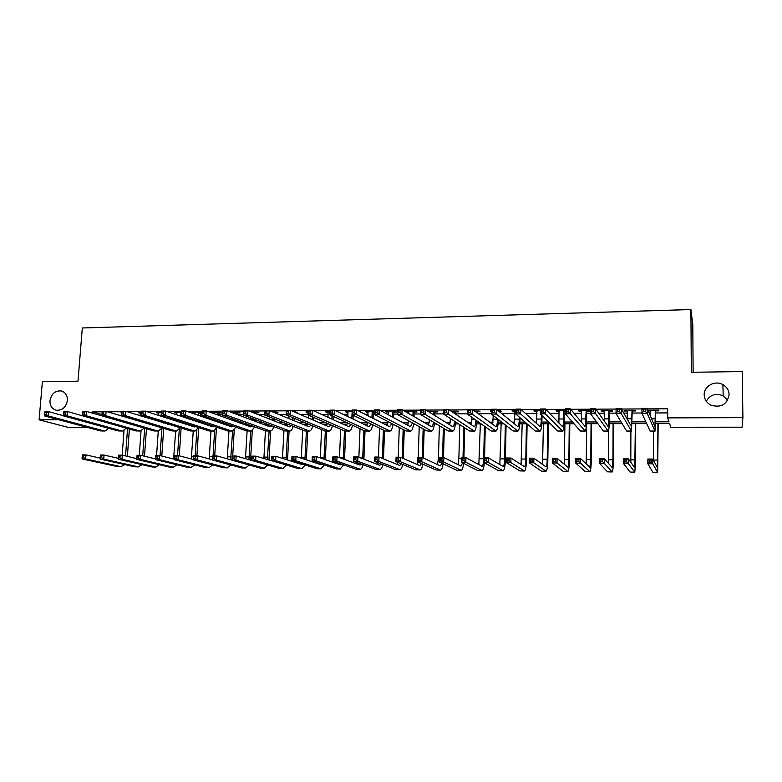 <?xml version="1.0" encoding="UTF-8"?>
<svg xmlns="http://www.w3.org/2000/svg" width="782" height="782" viewBox="0 0 782 782"><rect width="100%" height="100%" fill="white"/><g stroke="black" fill="none" stroke-linecap="round" stroke-linejoin="round"><path stroke-width="1.17" d="M67.389 400.482C66.02 407.314 62.306 410.56 56.245 410.218C51.964 408.927 49.872 405.731 49.989 400.628C51.387 393.747 55.151 390.521 61.25 390.941C65.444 392.261 67.487 395.438 67.389 400.482M729.117 394.636C727.182 404.529 721.102 408.038 710.877 405.154C706.654 402.867 704.426 399.436 704.201 394.861C703.761 386.152 715.061 379.944 722.91 384.636C726.83 386.943 728.902 390.277 729.117 394.636M706.283 401.254C710.154 394.656 715.784 392.847 723.174 395.829L727.671 400.257M693.135 372.261L692.793 324.403L690.897 309.545L82.315 327.971L77.995 381.186L42.384 381.704L39.1 419.817L58.787 419.758M690.897 309.545L691.327 372.291L742.245 371.548L742.9 417.647L742.098 427.197L670.8 427.255L669.578 423.57L655.599 423.59M88.386 427.676L69.393 427.686L39.1 419.817M655.629 421.83L668.991 421.801L667.681 417.881L667.652 408.781L647.398 408.888M641.963 408.918L621.504 409.035M616.069 409.064L595.943 409.172M590.518 409.201L570.713 409.309M565.288 409.338L545.816 409.436M540.391 409.465L521.232 409.572M515.807 409.602L496.961 409.7M491.546 409.729L472.993 409.827M467.577 409.856L449.337 409.954M443.922 409.983L425.965 410.081M420.56 410.11L402.896 410.208M397.491 410.237L380.101 410.335M374.705 410.364L357.589 410.452M352.193 410.482L335.351 410.57M329.965 410.599L313.377 410.687M308 410.716L291.676 410.804M286.3 410.833L270.23 410.921M264.863 410.951L249.047 411.039M243.681 411.068L228.109 411.146M222.753 411.176L207.416 411.264M202.059 411.293L186.966 411.371M181.62 411.4L166.752 411.479M161.415 411.508L146.772 411.586M141.444 411.615L127.016 411.694M121.699 411.723L107.496 411.801M102.178 411.831L92.784 411.879L101.963 414.577M119.069 415.281L121.435 415.271M138.297 415.203L140.897 415.193M157.729 415.115L158.746 415.115M200.407 414.929L201.834 414.929M218.813 414.851L222.528 414.831M237.757 414.773L243.476 414.743M258.343 414.685L264.668 414.656M279.174 414.587L286.114 414.558M300.249 414.499L307.825 414.47M321.568 414.401L328.127 414.372M343.151 414.313L347.98 414.294M364.989 414.216L368.048 414.206M373.317 414.177L374.558 414.177M387.1 414.118L388.341 414.118M393.59 414.089L397.354 414.079M414.089 414.001L420.442 413.971M434.821 413.913L443.814 413.873M455.789 413.825L467.48 413.776M478.252 413.727L491.458 413.668M501.751 413.619L514.996 413.561M525.543 413.522L536.96 413.473M549.638 413.414L559.169 413.375M564.242 413.346L565.239 413.346M574.037 413.307L581.652 413.277M586.686 413.248L590.488 413.238M598.748 413.199L604.388 413.179M609.393 413.15L616.06 413.121M623.772 413.092L627.389 413.072M632.374 413.052L641.963 413.013M649.128 412.984L650.673 412.974M655.629 412.955L667.662 412.896M655.844 410.853L658.903 410.843L658.649 410.149L647.955 410.208M648.249 410.892L650.673 410.882M632.599 410.97L635.619 410.951L635.277 410.267L624.163 410.325L624.535 411.009L627.399 410.99M609.628 411.078L612.609 411.068L612.189 410.384L601.202 410.442L601.661 411.117L604.398 411.107M586.92 411.185L589.863 411.176L589.374 410.501L578.514 410.56L579.042 411.224L581.661 411.215M565.278 410.628L556.08 410.667L556.686 411.342L559.198 411.322M564.477 411.303L565.269 411.293M540.372 410.745L533.911 410.785L534.595 411.449L536.99 411.43M515.788 410.873L511.995 410.892L515.035 411.537M499.297 411.615L501.487 411.606L500.695 410.951L498.496 410.961M491.516 411L490.324 411L491.497 411.655M477.235 411.723L480.021 411.713L479.151 411.058L474.684 411.078M456.033 411.831L458.79 411.811L457.861 411.166L451.165 411.205M435.075 411.928L437.803 411.918L436.796 411.273L427.94 411.322M428.976 411.958L429.67 411.958M414.352 412.036L417.041 412.016L415.975 411.381L406.063 411.43L408.927 412.055M393.854 412.134L396.513 412.114L395.389 411.479L385.585 411.528L388.41 412.163M374.656 411.586L365.331 411.635L368.127 412.261M373.581 412.231L374.627 412.222M352.144 411.703L345.292 411.733L348.058 412.358M329.906 411.811L325.478 411.831L328.215 412.456M307.942 411.928L305.879 411.938L307.913 412.554M295.86 412.613L297.199 412.603L295.772 411.987L294.423 411.997M275.479 412.71L277.972 412.7L276.486 412.085L273.104 412.104M256.486 412.798L258.95 412.788L257.415 412.182L252.029 412.202M237.699 412.896L240.133 412.886L238.539 412.27L231.198 412.31M219.097 412.984L221.511 412.974L219.869 412.368L210.974 412.417L213.525 413.013M201.981 412.671L192.597 412.505L195.119 413.101M200.7 413.072L201.952 413.072M181.541 412.564L174.406 412.603L176.898 413.189M161.336 412.661L156.4 412.691L158.873 413.277M141.356 412.769L138.58 412.779L141.024 413.365M121.611 412.867L120.956 412.867L121.601 413.062M113.146 413.502L111.21 412.916M92.784 411.879L92.677 413.219M667.681 417.881L742.9 417.647M163.546 422.857L164.543 422.857M181.668 422.818L183.848 422.818M200.632 422.779L203.379 422.779M219.81 422.739L223.124 422.739M239.184 422.7L243.104 422.691M258.783 422.661L263.299 422.651M278.607 422.622L283.739 422.612M298.646 422.573L304.413 422.563M318.909 422.534L325.322 422.524M339.408 422.495L346.475 422.476M360.131 422.446L367.569 422.436M381.098 422.407L387.892 422.388M402.31 422.358L408.439 422.348M423.766 422.309L429.22 422.3M445.476 422.27L450.237 422.26M455.505 422.251L456.072 422.251M467.44 422.221L471.497 422.212M476.737 422.202L478.789 422.202M489.659 422.172L492.992 422.172M498.202 422.163L501.79 422.153M512.142 422.133L514.742 422.124M519.922 422.114L525.064 422.104M534.898 422.085L536.735 422.075M541.887 422.065L548.622 422.055M557.928 422.036L558.993 422.026M564.105 422.016L572.483 422.006M586.588 421.977L596.637 421.948M609.334 421.928L621.094 421.899M632.345 421.879L645.864 421.85M646.675 423.609L632.306 423.629M622.149 423.649L609.276 423.668M597.927 423.688L586.52 423.707M573.998 423.727L564.027 423.746M550.372 423.766L541.789 423.785M527.019 423.805L519.815 423.815M503.96 423.844L498.085 423.854M492.777 423.864L491.937 423.864M481.165 423.883L476.6 423.893M471.253 423.903L469.914 423.903M458.653 423.922L455.359 423.922M449.973 423.932L448.145 423.942M436.405 423.961L434.362 423.961M428.937 423.971L426.63 423.971M414.421 423.991L413.59 423.991M408.136 424L405.359 424.01M387.569 424.04L384.324 424.04M367.227 424.069L363.532 424.079M347.11 424.108L342.975 424.108M327.208 424.137L322.643 424.147M307.522 424.167L302.546 424.176M287.756 424.206L282.664 424.206M267.483 424.235L263.006 424.245M247.444 424.264L243.564 424.274M227.621 424.303L224.326 424.303M208.022 424.333L205.295 424.343M188.638 424.362L186.478 424.372M169.469 424.401L167.856 424.401M150.515 424.43L149.43 424.43M131.757 424.46L131.21 424.46M624.544 410.325L624.535 411.009M601.661 410.442L601.661 411.117M579.051 410.55L579.042 411.224M556.696 410.667L556.686 411.342M534.605 410.775L534.595 411.449M512.757 410.892L512.748 411.547M491.164 411L491.155 411.655M407.187 411.42L407.158 412.065M386.767 411.528L386.748 412.163M366.572 411.625L366.553 412.261M346.602 411.733L346.582 412.358M326.847 411.831L326.817 412.456M307.306 411.928L307.277 412.554M212.684 412.407L212.645 413.013M194.356 412.495L194.317 413.101M176.214 412.593L176.175 413.189M158.257 412.681L158.218 413.277M140.496 412.769L140.447 413.365M650.673 410.736L650.683 416.63M655.355 410.697L654.945 426.571L647.183 408.4L647.193 413.414L655.003 431.165L655.58 410.169M656.137 410.169L655.619 411.381M645.443 411.518L647.193 413.414L641.963 413.443L641.963 408.429L647.183 408.4L645.443 409.514L643.351 409.524L643.351 411.528L645.443 411.518L645.443 409.514M643.351 411.528L641.963 413.443L650.125 431.048L654.945 431.165M641.963 408.429L643.351 409.524M651.132 462.103L651.132 460.207L649.168 460.187L649.168 462.084L651.132 462.103L652.755 463.804L647.858 463.765L647.858 459.034L652.745 459.073L652.755 463.804L657.633 472.445L658.17 423.59M657.926 423.59L657.594 467.988L652.745 459.073L651.132 460.207M653.41 431.156L653.449 460.373M649.168 462.084L647.858 463.765L652.941 472.338L657.584 472.445M647.858 459.034L649.168 460.187M627.184 410.315L627.379 419.514M632.032 410.814L631.426 426.591L621.221 408.536L621.211 413.531L631.475 431.156L632.257 410.286M632.882 410.286L632.374 411.488M619.442 411.645L621.211 413.531L616.05 413.551L616.069 408.566L621.221 408.536L619.442 409.651L617.379 409.66L617.369 411.655L619.442 411.645L619.442 409.651M617.369 411.655L616.05 413.551L626.617 431.038L631.397 431.156M616.069 408.566L617.379 409.66M604.183 410.423L604.31 421.195M608.973 410.921L608.181 426.61L595.601 408.683L595.571 413.639L608.23 431.146C608.904 430.335 609.286 426.454 609.364 419.504L609.198 410.403M609.911 410.394L609.403 411.596M593.773 411.762L595.571 413.639L590.478 413.658L590.518 408.712L595.601 408.683L593.782 409.778L591.749 409.788L591.73 411.772L593.773 411.762L593.782 409.778M591.73 411.772L590.478 413.658L603.381 431.029L608.132 431.146M590.518 408.712L591.749 409.788M581.456 410.54L581.485 422.28M586.187 411.039L585.21 426.63L570.313 408.82L570.264 413.746L585.259 431.146C586.06 430.335 586.52 426.473 586.637 419.563L586.412 410.521M587.204 410.511L586.696 411.703M568.436 411.889L570.264 413.746L565.239 413.766L565.298 408.849L570.313 408.82L568.455 409.915L566.451 409.924L566.422 411.899L568.436 411.889L568.455 409.915M566.422 411.899L565.239 413.766L580.42 431.029L585.141 431.146M565.298 408.849L566.451 409.924M626.724 461.908L626.734 460.021L624.798 460.002L624.789 461.888L626.724 461.908L628.376 463.599L623.537 463.56L623.547 458.858L628.386 458.897L628.376 463.599L634.798 472.201L635.668 460.383L635.707 423.629M635.385 423.629L634.759 467.773L628.386 458.897L626.734 460.021M630.888 431.156L630.81 462.289M624.789 461.888L623.537 463.56L630.126 472.093L634.73 472.201M623.547 458.858L624.798 460.002M602.629 461.712L602.639 459.836L600.723 459.826L600.713 461.693L602.629 461.712L604.3 463.394L599.52 463.355L599.55 458.682L604.32 458.721L604.3 463.394L612.228 471.957C612.893 471.145 613.254 467.225 613.332 460.217L613.489 423.668M613.088 423.668L612.932 459.728L612.198 467.558L604.32 458.721L602.639 459.836M608.631 430.296L608.386 463.315M600.713 461.693L599.52 463.355L607.575 471.849L612.15 471.957M599.55 458.682L600.723 459.826M578.817 461.517L578.836 459.65L576.94 459.64L576.93 461.497L578.817 461.517L580.518 463.188L575.796 463.149L575.835 458.506L580.557 458.545L580.518 463.188L589.921 471.722C590.703 470.911 591.153 467.02 591.26 460.041L591.534 423.697M591.055 423.697L590.781 459.562L589.892 467.343L580.557 458.545L578.836 459.65M586.676 423.707L586.207 463.912M576.93 461.497L575.796 463.149L585.288 471.614L589.823 471.722M575.835 458.506L576.94 459.64M558.993 410.658L558.905 423.052M563.675 411.146L563.578 418.986C563.49 423.57 563.128 426.122 562.512 426.659L545.347 408.957L545.279 413.854L562.551 431.136C563.49 430.335 564.027 426.493 564.164 419.631L563.89 410.628M564.76 410.628L564.252 411.811M543.431 412.006L545.279 413.854L540.323 413.873L540.391 408.986L545.347 408.957L543.461 410.042L541.476 410.051L541.447 412.016L543.431 412.006L543.461 410.042M541.447 412.016L540.323 413.873L557.732 431.019L562.424 431.136M540.391 408.986L541.476 410.051M555.298 461.331L555.328 459.474L553.451 459.464L553.431 461.312L555.298 461.331L557.019 462.993L552.356 462.954L552.415 458.34L557.077 458.369L557.019 462.993L567.859 471.487C568.768 470.676 569.296 466.805 569.433 459.875L569.814 423.736M569.267 423.736L568.885 459.396C568.788 464.019 568.446 466.6 567.84 467.128L557.077 458.369L555.328 459.474M564.936 423.746L564.262 464.273M553.431 461.312L552.356 462.954L563.245 471.38L567.752 471.487M552.415 458.34L553.451 459.464M536.784 410.765L536.579 423.619M541.359 414.89L541.3 419.054C541.183 423.609 540.773 426.151 540.069 426.679L520.704 409.094L520.626 413.952L540.118 431.126C541.173 430.335 541.779 426.522 541.955 419.69L542.014 415.535M518.749 412.124L520.626 413.952L515.729 413.971L515.817 409.123L520.704 409.094L518.789 410.169L516.824 410.179L516.785 412.134L518.749 412.124L518.789 410.169M516.785 412.134L515.729 413.971L535.299 431.019L539.961 431.126M515.817 409.123L516.824 410.179M514.839 410.882L514.507 424.059M519.307 417.089L519.268 419.113C519.131 423.639 518.671 426.17 517.889 426.698L496.384 409.23L496.277 414.059L517.938 431.126C519.111 430.335 519.795 426.542 520.001 419.748L520.04 417.725M494.38 412.231L496.277 414.059L491.448 414.079L491.555 409.26L496.384 409.23L494.42 410.296L492.484 410.306L492.445 412.241L494.38 412.231L494.42 410.296M492.445 412.241L491.448 414.079L513.139 431.009L517.762 431.126M491.555 409.26L492.484 410.306M493.247 415.486L492.67 424.411M497.499 418.8L497.489 419.181C497.332 423.678 496.834 426.19 495.974 426.718L472.357 409.357L472.24 414.157L496.013 431.117C497.303 430.335 498.066 426.561 498.3 419.807L498.31 419.435M470.324 412.349L472.24 414.157L467.47 414.177L467.597 409.387L472.357 409.357L470.373 410.423L468.467 410.433L468.418 412.358L470.324 412.349L470.373 410.423M468.418 412.358L467.47 414.177L491.223 431.009L495.827 431.117M467.597 409.387L468.467 410.433M471.732 417.197L471.087 424.694M477.519 411.068L477.02 412.231L476.15 411.576L476.13 412.153M476.15 411.576L476.365 411.078M477.01 412.798L477.02 412.231M475.925 420.169C475.691 424.127 475.153 426.317 474.303 426.737L448.643 409.494L448.516 414.264L474.342 431.117C475.661 430.442 476.482 427.001 476.805 420.794M446.571 412.456L448.516 414.264L443.805 414.284L443.941 409.514L448.643 409.494L444.743 410.56L444.684 412.466L446.571 412.456L446.63 410.55M444.684 412.466L443.805 414.284L469.562 430.999L474.136 431.117M443.941 409.514L444.743 410.56M450.471 418.605L449.738 424.929M456.317 411.176L455.828 412.329L454.88 411.684L454.831 413.678M454.88 411.684L455.095 411.176M455.769 414.323L455.828 412.329M454.567 421.273C454.254 424.616 453.687 426.444 452.876 426.757L425.222 409.621L425.076 414.362L452.915 431.107C454.234 430.55 455.114 427.471 455.535 421.899M423.121 412.573L425.076 414.362L420.423 414.382L420.579 409.651L425.222 409.621L421.312 410.687L421.254 412.583L423.121 412.573L423.179 410.677M421.254 412.583L420.423 414.382L448.154 430.999L452.69 431.107M420.579 409.651L421.312 410.687M532.063 461.136L532.092 459.298L530.245 459.288L530.216 461.126L532.063 461.136L533.803 462.797L529.199 462.758L529.267 458.164L533.871 458.203L533.803 462.797L546.051 471.253C547.077 470.451 547.683 466.6 547.85 459.708L548.338 423.776M547.713 423.776L547.234 459.23C547.117 463.824 546.716 466.395 546.032 466.922L533.871 458.203L532.092 459.298M543.431 423.776L542.552 464.479M530.216 461.126L529.199 462.758L541.457 471.145L545.924 471.253M529.267 458.164L530.245 459.288M509.111 460.95L509.141 459.122L507.322 459.112L507.283 460.94L509.111 460.95L510.871 462.602L506.316 462.563L506.404 457.998L510.959 458.027L510.871 462.602L524.487 471.018C525.631 470.226 526.306 466.404 526.511 459.542L527.097 423.873M526.403 423.805L525.817 459.063C525.68 463.638 525.24 466.189 524.478 466.707L510.959 458.027L509.141 459.122M522.171 423.815L521.076 464.596M507.283 460.94L506.316 462.563L519.913 470.911L524.351 471.018M506.404 457.998L507.322 459.112M486.433 460.764L486.472 458.946L484.664 458.936L484.625 460.754L486.433 460.764L488.212 462.406L483.706 462.367L483.814 457.832L488.31 457.861L488.212 462.406L503.168 470.793C504.429 470.002 505.172 466.199 505.397 459.376L506.062 425.486M505.309 424.9L504.644 458.907C504.488 463.452 503.989 465.984 503.158 466.512L488.31 457.861L486.472 458.946M501.145 423.854L499.845 464.645M484.625 460.754L483.706 462.367L498.613 470.686L503.012 470.793M483.814 457.832L484.664 458.936M484.557 457.841L485.26 426.777M484.439 426.2L483.696 458.751C483.53 463.267 482.983 465.789 482.074 466.307L465.925 457.705L465.818 462.211L482.083 470.568C483.139 470.148 483.892 467.528 484.341 462.719M480.353 423.883L478.838 464.645M464.019 460.588L465.818 462.211L461.37 462.172L461.488 457.666L465.925 457.705L464.058 458.78L462.279 458.76L462.23 460.569L464.019 460.588L464.058 458.78M462.23 460.569L461.37 462.172L477.548 470.461L481.908 470.568M461.488 457.666L462.279 458.76M463.912 457.685L464.674 427.832M463.794 427.255L463.012 457.675M459.757 424.636L458.878 458.555L458.066 464.616M462.612 462.817L460.969 466.062L443.814 457.538L443.687 462.025L461.233 470.344C462.299 469.992 463.091 467.646 463.599 463.315M441.869 460.403L443.687 462.025L439.288 461.986L439.425 457.509L443.814 457.538L441.918 458.614L440.158 458.594L440.11 460.393L441.869 460.403L441.918 458.614M440.11 460.393L439.288 461.986L456.717 470.236L461.048 470.344M439.425 457.509L440.158 458.594M429.494 411.312L429.66 412.388M435.359 411.283L434.87 412.427L433.854 411.791L433.766 414.949M433.854 411.791L434.069 411.283M434.772 415.584L434.87 412.427M433.423 422.172C433.052 424.997 432.475 426.532 431.693 426.777L402.095 409.748L401.938 414.46L431.732 431.097C433.052 430.618 433.971 427.852 434.479 422.798M429.435 419.778L428.634 425.134M399.954 412.681L401.938 414.46L397.344 414.48L397.51 409.778L402.095 409.748L398.175 410.804L398.116 412.691L399.954 412.681L400.022 410.794M398.116 412.691L397.344 414.48L426.982 430.99L431.498 431.097M397.51 409.778L398.175 410.804M443.492 457.538L444.313 428.692M443.365 428.125L442.524 457.529M439.386 425.74L438.428 458.408L437.509 464.557M441.977 463.257L440.334 465.867L421.957 457.382L421.821 461.839L440.608 470.119C441.683 469.816 442.504 467.704 443.071 463.775M419.983 460.227L421.821 461.839L417.471 461.8L417.617 457.343L421.957 457.382L420.032 458.447L418.292 458.428L418.243 460.217L419.983 460.227L420.032 458.447M418.243 460.217L417.471 461.8L436.112 470.011L440.413 470.119M417.617 457.343L418.292 458.428M408.751 411.41L408.878 413.678M414.626 411.381L414.137 412.525L413.062 411.889L412.925 416.024M413.062 411.889L413.277 411.391M414.001 416.65L414.137 412.525M412.495 422.915L410.355 426.718L379.26 409.876L379.075 414.558L410.785 431.097C412.114 430.677 413.072 428.165 413.639 423.561M408.615 420.755L407.754 425.31M377.08 412.788L379.075 414.558L374.539 414.577L374.725 409.895L379.26 409.876L375.331 410.921L375.262 412.798L377.08 412.788L377.149 410.912M375.262 412.798L374.539 414.577L406.044 430.99L410.53 431.097M374.725 409.895L375.331 410.921M423.277 457.988L424.167 429.426M423.16 428.868L422.26 457.519M419.22 426.669L418.243 457.353M421.537 463.589L419.924 465.671L400.355 457.216L400.198 461.654L420.208 469.904C421.293 469.63 422.143 467.714 422.759 464.127M417.852 461.967L417.177 464.488M398.351 460.051L400.198 461.654L395.907 461.615L396.063 457.187L400.355 457.216L398.409 458.281L396.689 458.262L396.63 460.041L398.351 460.051L398.409 458.281M396.63 460.041L395.907 461.615L415.731 469.796L420.002 469.904M396.063 457.187L396.689 458.262M388.243 411.518L388.322 414.783M394.128 411.488L393.639 412.622L392.505 411.987L392.329 416.953M392.505 411.987L392.72 411.498M393.463 417.568L393.639 412.622M391.772 423.551L389.622 426.737L356.69 410.003L356.504 414.646L390.071 431.087C391.411 430.726 392.388 428.428 393.033 424.206M387.999 421.586L387.11 425.457M354.481 412.896L356.504 414.646L352.017 414.665L352.213 410.022L356.69 410.003L352.76 411.039L352.682 412.906L354.481 412.896L354.559 411.029M352.682 412.906L352.017 414.665L385.35 430.98L389.807 431.087M352.213 410.022L352.76 411.039M403.277 458.477L404.245 430.051M403.17 429.494L402.202 458.017M399.279 427.461L398.243 457.206M401.303 463.843L399.729 465.476L379.006 457.059L378.84 461.468L400.032 469.689C401.127 469.444 401.997 467.685 402.662 464.4M397.715 462.358L397.07 464.391M376.963 459.884L378.84 461.468L374.598 461.429L374.764 457.03L379.006 457.059L375.331 458.105L375.262 459.865L376.963 459.884L377.032 458.115M375.262 459.865L374.598 461.429L395.575 469.581L399.807 469.679M374.764 457.03L375.331 458.105M367.96 411.625L367.99 415.741M373.855 411.586L373.376 412.72L372.173 412.094L371.949 417.754M372.173 412.094L372.379 411.596M373.151 418.36L373.376 412.72M371.264 424.088L369.124 426.757L334.413 410.12L334.207 414.743L369.593 431.087C370.932 430.755 371.949 428.653 372.633 424.763M367.589 422.29L366.69 425.584M332.164 413.004L334.207 414.743L329.779 414.763L329.984 410.149L334.413 410.12L330.473 411.156L330.395 413.013L332.164 413.004L332.242 411.146M330.395 413.013L329.779 414.763L364.881 430.98L369.309 431.087M329.984 410.149L330.473 411.156M383.483 458.878L384.529 430.579M383.395 430.032L382.339 458.418M379.544 428.145L378.459 457.059M381.274 464.029L379.759 465.28L357.892 456.903L357.716 461.292L380.081 469.474C381.176 469.259 382.075 467.636 382.769 464.606M377.774 462.67L377.168 464.293M355.83 459.708L357.716 461.292L353.523 461.253L353.699 456.874L357.892 456.903L354.217 457.939L354.148 459.699L355.83 459.708L355.898 457.949M354.148 459.699L353.523 461.253L375.634 469.366L379.837 469.474M353.699 456.874L354.217 457.939M347.892 411.723L347.882 416.581M352.125 412.222L351.802 418.458M353.063 419.064L353.22 415.262M350.971 424.558L348.84 426.767L312.389 410.247L312.174 414.841L349.339 431.078C350.678 430.784 351.714 428.839 352.457 425.242M347.384 422.896L346.494 425.711M310.122 413.101L312.174 414.841L307.805 414.861L308.02 410.267L312.389 410.247L308.45 411.273L308.362 413.111L310.122 413.101L310.21 411.264M308.362 413.111L307.805 414.861L344.637 430.97L349.046 431.078M308.02 410.267L308.45 411.273M363.894 459.21L365.018 431.029M365.262 424.909L365.302 424.079M363.835 430.491L362.692 458.751M360.023 428.732L358.87 457.284M361.431 464.156L360.003 465.095L337.032 456.756L336.837 461.106L360.336 469.259C361.44 469.063 362.359 467.568 363.083 464.762M358.039 462.915L357.491 464.185M334.931 459.542L336.837 461.106L332.692 461.077L332.888 456.727L337.032 456.756L333.347 457.783L333.269 459.523L334.931 459.542L335.009 457.793M333.269 459.523L332.692 461.077L355.908 469.161L360.082 469.259M332.888 456.727L333.347 457.783M328.049 411.821L327.99 417.314M332.018 415.799L331.871 419.074M333.191 419.68L333.337 416.405M330.894 424.958L328.792 426.786L290.64 410.364L290.415 414.929L329.31 431.078C330.649 430.804 331.715 428.995 332.497 425.662M327.394 423.433L326.524 425.809M288.333 413.209L290.415 414.929L286.095 414.949L286.329 410.384L290.64 410.364L286.701 411.391L286.603 413.219L288.333 413.209L288.431 411.381M286.603 413.219L286.095 414.949L325.332 431.078L323.992 459.22M286.329 410.384L286.701 411.391M344.51 459.474L345.732 431.078M345.976 425.467L346.035 424.108M344.764 424.108L344.735 424.909M344.481 430.902L343.239 459.014M340.708 429.25L339.476 457.646L343.337 457.685M341.783 464.244L340.463 464.909L316.397 456.6L316.202 460.93L340.287 468.995L343.611 464.87M338.498 463.091L338.01 464.058M314.276 459.376L316.202 460.93L312.096 460.901L312.301 456.571L316.397 456.6L312.712 457.626L312.634 459.357L314.276 459.376L314.354 457.636M312.634 459.357L312.096 460.901L336.397 468.946L340.541 469.053M312.301 456.571L312.712 457.626M308.46 415.144L308.323 417.979M312.282 416.816L312.155 419.621M313.533 420.217L313.67 417.422M311.011 425.31L308.958 426.806L269.155 410.482L268.91 415.017L309.496 431.068C310.845 430.823 311.92 429.142 312.741 426.034M307.609 423.893L306.759 425.907M266.818 413.307L268.91 415.017L264.639 415.037L264.893 410.501L269.155 410.482L265.206 411.498L265.108 413.316L266.818 413.307L266.916 411.488M265.108 413.316L264.639 415.037L304.814 430.96L309.173 431.068M264.893 410.501L265.206 411.498M288.978 416.151L288.861 418.565M292.771 417.725L292.644 420.12M294.091 420.706L294.208 418.321M291.334 425.613L289.34 426.825L247.923 410.599L247.669 415.115L289.897 431.068C291.246 430.833 292.351 429.269 293.201 426.356M288.02 424.303L287.219 425.995M245.558 413.414L247.669 415.115L243.446 415.134L243.71 410.618L247.923 410.599L243.974 411.615L243.867 413.414L245.558 413.414L245.665 411.606M243.867 413.414L243.446 415.134L285.235 430.96L289.565 431.068M243.71 410.618L243.974 411.615M269.722 417.05L269.604 419.093M273.465 418.536L273.348 420.56M275.753 412.085L275.342 413.023M274.844 421.146L274.961 419.132M271.853 425.887L269.937 426.845L226.946 410.716L226.672 415.203L270.513 431.058C271.862 430.843 272.977 429.377 273.866 426.649M268.637 424.665L267.884 426.073M224.551 413.512L226.672 415.203L222.508 415.222L222.772 410.736L226.946 410.716L222.987 411.723L222.88 413.522L224.551 413.512L224.659 411.713M222.88 413.522L222.508 415.222L265.86 430.95L270.161 431.058M222.772 410.736L222.987 411.723M250.66 417.862L250.563 419.572M256.76 412.182L256.281 413.277L254.737 412.671L254.697 413.258M254.365 419.269L254.248 420.96M255.802 421.537L255.919 419.856M256.252 413.864L256.281 413.277M252.566 426.131L250.739 426.864L206.204 410.824L205.93 415.291L250.514 430.95L251.335 431.058L254.727 426.913M249.448 424.997L248.754 426.141M203.789 413.61L205.93 415.291L201.815 415.31L202.088 410.853L206.204 410.824L202.255 411.831L202.137 413.619L203.789 413.61L203.906 411.821M202.137 413.619L201.815 415.31L246.701 430.95L250.973 431.058M202.088 410.853L202.255 411.831M231.804 418.595L231.716 420.012M237.963 412.28L237.493 413.365L235.89 412.759L235.812 414.04M231.726 419.944L235.47 419.934L235.343 421.312M237.073 420.521L236.966 421.899M237.415 414.646L237.493 413.365M233.466 426.337L231.755 426.874L185.715 410.941L185.432 415.379L231.511 430.95L232.371 431.048L235.793 427.148M230.446 425.291L229.82 426.21M183.271 413.707L185.432 415.379L181.356 415.389L181.649 410.961L185.715 410.941L181.756 411.938L181.639 413.707L183.271 413.707L183.389 411.928M181.639 413.707L181.356 415.389L227.738 430.941L231.99 431.048M181.649 410.961L181.756 411.938M213.388 412.397L213.506 413.453M213.144 419.26L213.066 420.413M219.371 412.368L218.892 413.453L217.24 412.857L217.122 414.763M218.784 415.35L218.892 413.453M216.77 420.521L216.634 421.645M214.551 426.522L212.968 426.894L165.461 411.049L165.168 415.457L212.724 430.941L213.603 431.048L217.064 427.363M211.648 425.545L211.101 426.278M162.998 413.795L165.168 415.457L161.141 415.477L161.444 411.078L165.461 411.049L161.503 412.046L161.385 413.805L162.998 413.795L163.115 412.036M161.385 413.805L161.141 415.477L208.98 430.941L213.212 431.048M218.315 422.221L218.422 421.097M161.444 411.078L161.503 412.046M194.982 412.495L195.05 414.167M194.689 419.866L194.61 420.775M200.964 412.466L200.495 413.541L198.794 412.945L198.638 415.418M200.339 416.004L200.495 413.541M198.247 421.058L198.12 421.948M195.813 426.689L194.376 426.913L145.452 411.166L145.139 415.545L194.122 430.941L195.031 431.038L198.52 427.558M193.027 425.779L192.567 426.327M142.95 413.893L145.139 415.545L141.161 415.565L141.474 411.185L145.452 411.166L141.483 412.143L141.356 413.903L142.95 413.893L143.077 412.143M141.356 413.903L141.161 415.565L190.427 430.941L194.63 431.038M199.86 422.524L199.967 421.635M141.474 411.185L141.483 412.143M176.761 412.583L176.791 414.831M181.492 413.355L180.534 413.033L180.339 416.014M182.089 416.601L182.157 415.662M179.909 421.547L179.792 422.221M177.25 426.825L125.658 411.273L125.335 415.633L175.725 430.931L176.654 431.038L180.173 427.734M176.409 420.413L176.341 421.107M123.145 413.991L125.335 415.633L121.406 415.643L121.728 411.293L125.658 411.273L121.699 412.251L121.572 413.991L123.145 413.991L123.273 412.241M121.572 413.991L121.406 415.643L172.069 430.931L176.243 431.038M181.6 422.798L181.688 422.124M121.728 411.293L121.699 412.251M325.322 459.679L326.651 431.078M326.925 424.949L326.964 424.137M325.644 424.137L325.586 425.408M321.588 429.709L320.288 457.949M322.321 464.283L321.119 464.723L296.007 456.453L295.792 460.764L320.933 468.78L324.335 464.948M319.144 463.237L318.743 463.941M293.856 459.21L295.792 460.764L291.735 460.725L291.95 456.424L296.007 456.453L292.321 457.47L292.233 459.19L293.856 459.21L293.944 457.48M292.233 459.19L291.735 460.725L317.091 468.741L321.207 468.838M291.95 456.424L292.321 457.47M306.329 459.855L307.766 431.068M306.72 424.167L306.642 425.858M306.388 431.068L304.941 459.396M302.673 430.11L301.295 458.193M303.035 464.293L301.989 464.537L275.841 456.307L275.616 460.588L301.793 468.574L305.254 464.997M273.661 459.044L275.616 460.588L271.608 460.549L271.833 456.277L275.841 456.307L272.146 457.314L272.058 459.024L273.661 459.044L273.749 457.323M272.058 459.024L271.608 460.549L297.991 468.535L302.077 468.633M271.833 456.277L272.146 457.314M287.541 459.992L289.086 431.068M287.649 431.068L286.085 459.533M284.277 424.206L284.247 424.831M283.954 430.471L282.498 458.399M283.895 464.273L255.9 456.16L255.665 460.422L282.849 468.379L286.378 465.026M253.7 458.878L255.665 460.422L251.696 460.383L251.931 456.131L255.9 456.16L252.205 457.157L252.107 458.868L253.7 458.878L253.788 457.177M252.107 458.868L251.696 460.383L279.086 468.34L283.143 468.438M251.931 456.131L252.205 457.157M268.94 460.099L270.592 431.048M269.106 431.058L267.415 459.64M265.782 424.235L265.733 425.261M265.43 430.794L263.886 458.565M264.863 464.205L236.174 456.014L235.929 460.246L264.111 468.174L267.688 465.026M233.955 458.721L235.929 460.246L232.01 460.217L232.264 455.984L236.174 456.014L232.479 457.011L232.381 458.711L233.955 458.721L234.053 457.02M232.381 458.711L232.01 460.217L260.386 468.135L264.414 468.232M232.264 455.984L232.479 457.011M250.533 460.178L252.303 430.706M250.748 431.058L248.94 459.718M247.483 424.284L247.405 425.662M247.102 431.048L245.46 458.702M214.424 458.565L214.532 456.874L212.978 456.864L212.87 458.545L214.424 458.565L216.419 460.08L212.548 460.051L212.802 455.847L216.673 455.867L216.419 460.08L245.568 467.978L249.194 465.007M232.019 460.158L216.673 455.867L214.532 456.874M212.87 458.545L212.548 460.051L241.882 467.939L245.871 468.037M212.802 455.847L212.978 456.864M232.713 455.984L234.229 429.953M232.586 431.019L230.651 459.777M229.331 424.9L229.263 426.014M228.97 431.048L227.22 458.819M195.119 458.408L195.226 456.727L193.692 456.717L193.584 458.389L195.119 458.408L197.123 459.914L193.291 459.884L193.555 455.701L197.387 455.73L197.123 459.914L227.21 467.783L230.886 464.987M212.557 459.787L197.387 455.73L195.226 456.727M193.584 458.389L193.291 459.884L223.564 467.744L227.533 467.841M193.555 455.701L193.692 456.717M214.727 455.857L216.37 428.78M214.62 430.706L213.085 455.847M211.375 425.457L211.335 425.995M211.023 431.038L209.165 458.897M176.018 458.252L176.126 456.58L174.611 456.571L174.503 458.242L176.018 458.252L178.042 459.757L174.249 459.718L174.523 455.564L178.316 455.593L178.042 459.757L209.048 467.587L212.772 464.938M193.31 459.493L178.316 455.593L176.126 456.58M174.503 458.242L174.249 459.718L205.431 467.548L209.38 467.646M174.523 455.564L174.611 456.571M196.917 455.73L198.706 427.617M196.859 430.11L195.226 455.711M193.262 431.038L191.287 458.966M157.123 458.096L157.241 456.434L155.735 456.424L155.628 458.086L157.123 458.096L159.157 459.591L155.413 459.562L155.696 455.427L159.44 455.447L159.157 459.591L191.072 467.392L194.835 464.889M174.278 459.19L159.44 455.447L157.241 456.434M155.628 458.086L155.413 459.562L187.494 467.353L191.404 467.45M155.696 455.427L155.735 456.424M158.736 412.681L158.717 415.438M162.285 415.848L162.236 416.562M164.034 417.148L164.083 416.435M161.757 421.987L161.659 422.476M158.834 426.943L106.098 411.381L105.766 415.711L157.514 430.931L158.472 431.029L162.021 427.901M158.326 420.921L158.257 421.41M102.139 412.349L102.217 411.4L106.098 411.381L102.139 412.349L102.002 414.089L103.556 414.079L103.693 412.349M103.556 414.079L105.766 415.711L101.885 415.731L153.898 430.931L158.052 431.029M163.516 423.052L163.594 422.563M101.885 415.731L102.002 414.089M179.274 455.838L181.111 428.028M179.303 429.24L177.553 455.583M175.676 431.038L173.594 459.014M138.443 457.949L138.561 456.297L137.075 456.287L136.958 457.929L138.443 457.949L140.486 459.435L136.772 459.405L137.075 455.29L140.78 455.31L140.486 459.435L173.272 467.206L177.074 464.821M155.452 458.897L140.78 455.31L138.561 456.297M136.958 457.929L136.772 459.405L169.733 467.167L173.624 467.265M137.075 455.29L137.075 456.287M140.897 412.769L140.838 415.995M144.347 416.562L144.318 417.08M146.166 417.647L146.205 417.138M140.535 427.021L86.763 411.488L86.421 415.799L139.499 430.921L140.486 431.029L144.044 428.047M82.794 412.456L82.921 411.508L86.763 411.488L82.794 412.456L82.657 414.177L84.202 414.177L84.339 412.446M84.202 414.177L86.421 415.799L82.579 415.809L135.921 430.921L140.046 431.029M82.579 415.809L82.657 414.177M161.806 456.043L163.692 428.409M161.942 428.037L160.056 455.603M158.267 431.038L156.586 455.427M119.959 457.793L120.076 456.15L118.61 456.141L118.483 457.783L119.959 457.793L122.012 459.278L118.346 459.249L118.649 455.153L122.315 455.183L122.012 459.278L155.657 467.01L159.499 464.752M136.83 458.614L122.315 455.183L120.076 456.15M118.483 457.783L118.346 459.249L152.158 466.981L156.019 467.069M118.649 455.153L118.61 456.141M122.158 427.021L67.643 411.596L67.291 415.877L121.669 430.921L122.676 431.019L126.254 428.184M63.674 412.554L63.841 411.615L67.643 411.596L63.674 412.554L63.538 414.274L65.053 414.264L65.199 412.544M65.053 414.264L67.291 415.877L63.489 415.897L118.121 430.921L122.236 431.019M63.489 415.897L63.538 414.274M144.504 456.229L146.459 428.751M144.67 428.233L142.705 455.789M141.043 430.921L139.304 455.3M100.34 456.004L100.213 457.636L101.67 457.646L101.797 456.014L100.34 456.004L100.419 455.016L104.045 455.046L103.742 459.122L138.228 466.825L142.099 464.674M118.405 458.35L104.045 455.046L101.797 456.014M101.67 457.646L103.742 459.122L100.106 459.093L134.758 466.795L138.59 466.883M100.106 459.093L100.213 457.636M44.77 412.652L44.623 414.362L46.128 414.352L46.275 412.642L44.77 412.652L44.985 411.713L48.738 411.694L48.376 415.956L104.026 430.911L105.052 431.019L108.649 428.311M63.498 415.76L48.738 411.694L46.275 412.642M46.128 414.352L48.376 415.956L44.623 415.975L100.516 430.911L104.602 431.019M44.623 415.975L44.623 414.362M127.388 456.375L129.382 429.074M127.554 428.556L125.54 455.945M124.006 430.608L122.188 455.173M82.266 455.867L82.139 457.49L83.576 457.499L83.703 455.877L82.266 455.867L82.384 454.889L85.981 454.909L85.658 458.966L120.966 466.639L124.876 464.596M100.184 458.096L85.981 454.909L83.703 455.877M83.576 457.499L85.658 458.966L82.061 458.936L117.535 466.61L121.337 466.698M82.061 458.936L82.139 457.49M655.375 418.722L651.572 418.732M654.866 431.048L650.125 431.048M658.004 460.07L653.449 460.031M657.535 472.387L652.941 472.338M632.022 418.79L627.379 418.8M631.289 431.038L626.617 431.038M608.934 418.859L604.359 418.869M608.005 431.038L603.381 431.029M586.129 418.927L581.593 418.937M584.995 431.029L580.42 431.029M635.336 459.894L630.839 459.865M634.671 472.142L630.126 472.093M612.932 459.728L608.484 459.689M612.062 471.898L607.575 471.849M590.781 459.562L586.383 459.523M589.726 471.663L585.288 471.614M563.578 418.986L559.101 419.005M562.248 431.019L557.732 431.019M568.885 459.396L564.536 459.357M567.634 471.419L563.245 471.38M541.3 419.054L536.872 419.064M539.766 431.019L535.299 431.019M519.268 419.113L514.888 419.132M517.547 431.009L513.139 431.009M497.489 419.181L493.168 419.191M495.583 431.009L491.223 431.009M474.625 419.25L471.683 419.25M473.872 430.999L469.562 430.999M451.556 419.308L450.452 419.318M452.416 430.999L448.154 430.999M547.234 459.23L542.933 459.2M545.797 471.194L541.457 471.145M525.817 459.063L521.565 459.034M524.204 470.96L519.913 470.911M504.644 458.907L500.431 458.878M502.855 470.735L498.613 470.686M483.696 458.751L479.542 458.711M481.741 470.5L477.548 470.461M461.458 458.575L458.878 458.555M460.862 470.285L456.717 470.236M431.195 430.99L426.982 430.99M439.396 458.408L438.428 458.408M440.217 470.06L436.112 470.011M410.218 430.99L406.044 430.99M419.787 469.845L415.731 469.796M389.465 430.98L385.35 430.98M399.592 469.63L395.575 469.581M368.957 430.98L364.881 430.98M382.369 457.978L381.235 457.969M379.602 469.415L375.634 469.366M348.664 430.97L344.637 430.97M362.75 457.832L360.248 457.812M359.837 469.2L355.908 469.161M328.606 430.97L324.618 430.97M340.287 468.995L336.397 468.946M308.763 430.96L304.814 430.96M292.673 419.768L291.803 419.768M289.135 430.96L285.235 430.96M273.397 419.826L271.491 419.826M269.722 430.95L265.86 430.95M254.336 419.885L251.403 419.885M250.514 430.95L246.701 430.95M231.511 430.95L227.738 430.941M215.255 419.993L213.095 420.002M212.724 430.941L208.98 430.941M195.246 420.051L194.669 420.051M194.122 430.941L190.427 430.941M175.725 430.931L172.069 430.931M324.129 457.538L320.317 457.509M320.933 468.78L317.091 468.741M305.127 457.392L301.353 457.362M301.793 468.574L297.991 468.535M286.32 457.255L282.585 457.226M282.849 468.379L279.086 468.34M267.718 457.108L264.013 457.079M264.111 468.174L260.386 468.135M249.302 456.971L245.636 456.942M245.568 467.978L241.882 467.939M231.071 456.835L227.454 456.805M227.21 467.783L223.564 467.744M212.753 456.688L209.449 456.668M209.048 467.587L205.431 467.548M193.506 456.551L191.629 456.532M191.072 467.392L187.494 467.353M157.514 430.931L153.898 430.931M173.272 467.206L169.733 467.167M139.499 430.921L135.921 430.921M155.657 467.01L152.158 466.981M121.669 430.921L118.121 430.921M138.228 466.825L134.758 466.795M104.026 430.911L100.516 430.911M120.966 466.639L117.535 466.61M722.91 384.636L723.174 395.829M61.25 390.941L62.335 391.283M328.997 431.078L325.332 431.078"/></g></svg>
